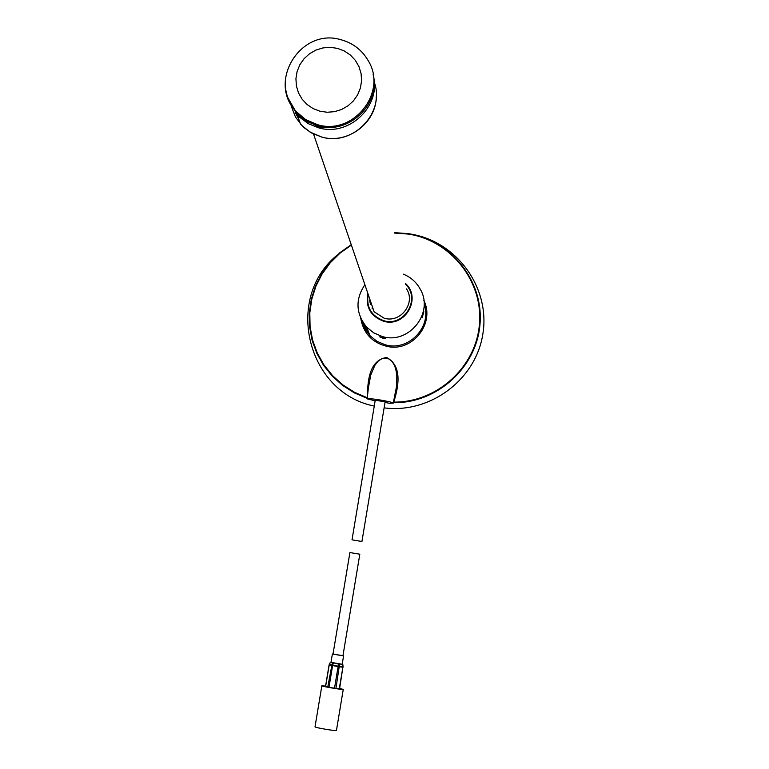 <?xml version="1.0" encoding="UTF-8"?>
<svg xmlns="http://www.w3.org/2000/svg" width="769" height="769" viewBox="0 0 769 769"><rect width="100%" height="100%" fill="white"/><g stroke="black" fill="none" stroke-linecap="round" stroke-linejoin="round"><path stroke-width="1.15" d="M423.844 311.743L422.21 317.664L423.844 311.743M369.62 300.929L369.976 299.65M382.722 338.139L379.675 336.822L385.605 338.485L382.722 338.139M287.798 97.596L296.44 112.707L298.958 115.321L307.744 121.8L317.924 125.895C348.146 135.075 380.626 104.747 373.1 74.372M315.021 125.02L315.29 125.837L318.789 126.914L322.374 127.692L323.057 126.923M370.831 302.169L370.254 304.437M295.056 112.101L298.67 118.887M313.521 134.008L374.118 311.801L384.116 318.183C400.495 323.413 416.019 303.13 406.541 288.904M368.14 294.258C366.15 307.225 371.312 316.03 383.635 320.654C404.11 327.258 421.152 298.939 405.551 284.27M364.891 284.722C355.143 299.362 355.749 313.512 366.688 327.181L373.753 332.89L382.145 336.466C408.608 344.916 434.35 313.108 420.326 289.307C416.49 282.261 410.848 277.215 403.389 274.168M288.385 99.114L297.142 114.658L299.66 117.273L308.407 123.713L318.539 127.798C348.799 136.997 381.241 106.439 373.417 76.102M362.286 321.221L365.179 328.959L369.976 335.688L376.829 341.234L384.961 344.695C408.32 352.058 432.572 326.825 424.103 303.986M370.514 100.114L372.244 95.26M322.374 127.692L322.076 126.77M370.245 300.439L369.754 302.082M372.379 306.706L372.081 308.859M385.115 401.851L375.243 400.197L385.115 401.851L361.92 541.501L352.019 539.838L361.92 541.491M385.019 402.398L389.364 403.283L393.209 403.129C393.334 401.831 366.986 397.496 367.149 398.842L375.137 400.841M393.219 403.167L396.468 386.845L396.823 376.435L396.198 371.206L394.795 366.121L392.18 361.44L387.73 358.21L382.27 358.373L377.915 361.343L374.782 365.477L370.754 375.032L368.438 387.605M412.338 234.362C457.661 242.475 490.449 288.538 482.845 334.054C475.867 379.655 430.025 413.914 384.116 407.868M423.844 300.439C435.206 322.961 413.059 351.664 388.172 346.636C372.6 343.176 363.439 333.65 360.68 318.058M367.457 396.131C367.611 382.106 368.909 360.065 386.653 357.508C403.187 366.236 398.034 388.278 393.776 402.1L393.805 402.706C437.292 403.187 476.617 367.409 479.991 324.287C483.855 281.204 451.172 240.043 408.435 233.661L394.507 232.642M369.745 335.092L362.689 321.903M369.812 335.255L363.929 325.71M374.263 406.08C307.216 392.68 284.126 298.766 336.62 255.577M329.315 664.397L332.65 665.262L328.988 687.275L325.643 686.39M330.997 662.292L330.391 662.234L329.219 664.906L325.633 686.438M327.767 687.025L332.343 662.734L333.515 662.965L332.65 665.262L338.177 666.214L338.264 663.782L339.619 663.993L335.918 688.447L328.988 687.275M342.955 655.717L333.025 654.044M343.051 667.242L338.091 666.636L342.887 666.829L342.801 664.358L330.987 662.359L332.381 654.025M342.503 664.349L339.619 663.993M338.264 663.782L333.515 662.965M332.343 662.734L330.507 662.272M339.475 688.784L335.918 688.447M342.801 664.368L343.061 666.81M339.658 688.447L343.262 689.409L336.438 730.473C336.207 731.271 314.608 727.599 315.021 726.83L315.05 726.782M343.262 689.409L343.243 689.437C343.051 690.004 321.471 686.352 321.846 685.813L325.575 686.073M349.905 552.546L333.015 654.131L342.945 655.794L359.815 554.209L349.914 552.555M285.405 86.878C286.318 96.192 289.846 104.382 295.988 111.457L305.745 119.647L317.52 124.674C353.49 135.921 388.114 91.886 368.072 60.434C361.891 49.956 352.933 43.083 341.186 39.786M319.875 111.188L327.152 112.255L334.496 111.678L341.561 109.506L347.982 105.843L353.432 100.864L357.643 94.827L360.401 88.041L361.574 80.832L361.084 73.584L358.979 66.643L355.355 60.357L350.404 55.06L344.368 50.994L337.543 48.38L330.286 47.332L322.951 47.918L315.905 50.091L309.503 53.753L304.072 58.713L299.862 64.731L297.103 71.498L295.93 78.688L296.392 85.936L298.478 92.866L302.082 99.153L307.023 104.469L313.06 108.554L319.875 111.188M291.153 105.882L295.411 116.869L301.746 125.395L310.051 132.076L321.538 136.978C352.875 146.629 385.538 112.774 374.292 82.312M367.851 293.431C365.362 307.004 370.581 316.261 383.51 321.202C404.869 328.094 422.191 298.084 405.359 283.377M393.776 402.1C437.013 402.572 476.098 367.015 479.443 324.153C483.288 281.329 450.807 240.418 408.329 234.074L394.593 233.065M351.375 245.09L340.109 253.078L330.276 262.758L322.144 273.889L315.915 286.174L311.772 299.285L309.801 312.887L310.08 326.623L312.599 340.119L317.28 353.029L324.018 365.006L332.631 375.724L342.897 384.913L354.547 392.325L367.274 397.746M367.207 398.352L354.384 392.901L342.647 385.452L332.304 376.204L323.624 365.4L316.838 353.346L312.118 340.34L309.59 326.748L309.311 312.925L311.301 299.228L315.482 286.02L321.769 273.658L329.968 262.45L339.879 252.713L351.241 244.686M334.505 688.236L338.091 666.636L329.228 664.858M339.283 688.813L342.859 667.261L339.59 688.822M376.291 96.538C376.233 123.242 347.3 144.63 321.548 137.007L311.608 132.999L304.322 127.856L300.544 124.088L297.142 114.658M369.976 335.688L366.688 327.181M341.003 39.748C301.092 27.367 267.016 81.36 295.988 111.457L296.44 112.707M367.149 398.842L368.601 385.951M325.518 686.39L329.103 664.868L330.391 662.234M342.195 664.243L343.58 655.909M315.021 726.83L321.846 685.813M352.019 539.838L375.243 400.197"/></g></svg>

